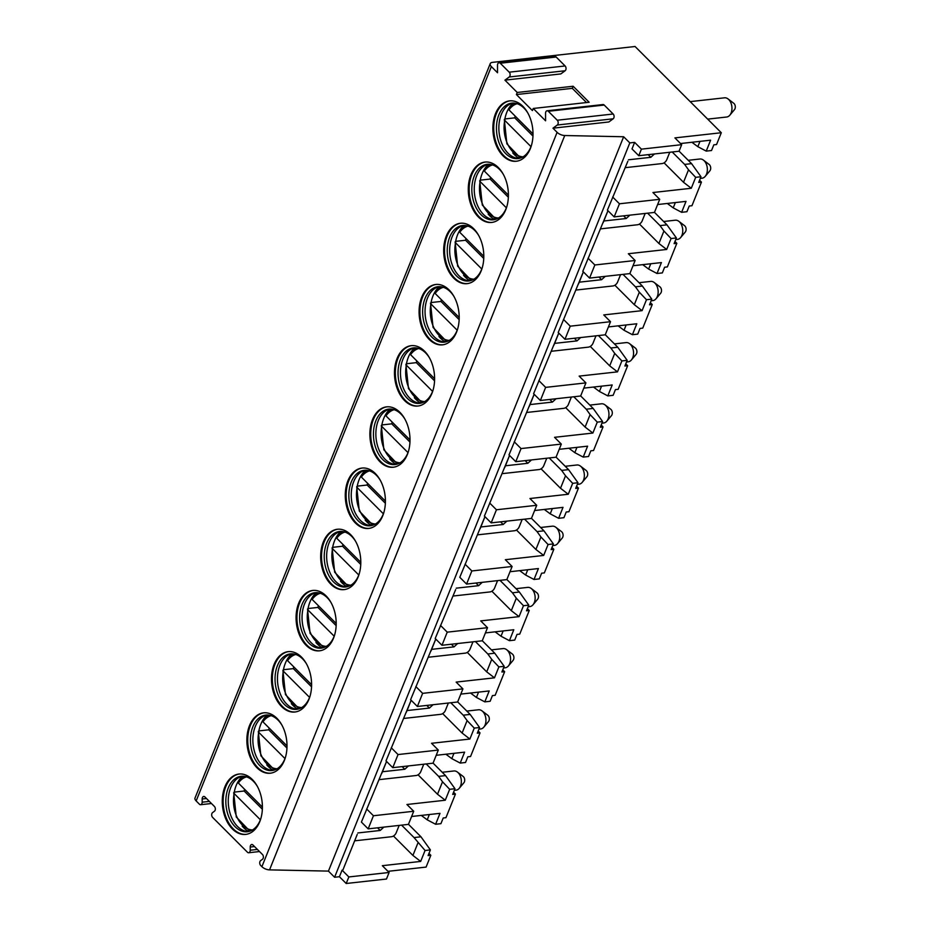 <?xml version="1.0" encoding="UTF-8"?>
<svg xmlns="http://www.w3.org/2000/svg" width="930" height="930" viewBox="0 0 930 930"><rect width="100%" height="100%" fill="white"/><g stroke="black" fill="none" stroke-linecap="round" stroke-linejoin="round"><path stroke-width="1.4" d="M516.394 94.558L532.402 110.577L533.25 108.473L589.143 102.254L573.136 86.246L572.287 88.338L516.394 94.558L517.231 92.465L573.136 86.246M504.92 80.143L509.233 76.981L565.126 70.761L560.813 73.923L504.92 80.143L517.231 92.465M552.966 128.189L557.279 125.027L613.172 118.808L608.859 121.97L552.966 128.189L557.105 132.327A6.44 3.081 21.9 0 0 564.743 135.524L623.646 136.757L629.808 142.906L634.632 142.371L641.409 149.149L681.678 144.673L674.913 137.896L721.296 132.734L635.062 46.5L492.505 62.357A6.44 3.081 21.9 0 0 490.226 63.659A6.44 3.081 21.9 0 0 491.366 66.588L497.527 72.749L497.504 65.251A2.79 1.825 -96.3 0 1 499.038 62.729A2.79 1.825 -96.3 0 1 500.259 63.228L556.152 57.009A2.79 1.825 -96.3 0 0 554.931 56.509L499.038 62.729M533.25 108.473L545.573 120.795L545.55 113.297A2.79 1.825 -96.3 0 1 547.084 110.775A2.79 1.825 -96.3 0 1 548.305 111.275L604.198 105.055A2.79 1.825 -96.3 0 0 602.977 104.555L547.084 110.775M259.505 851.543L248.682 852.752A2.79 1.825 -96.3 0 1 247.461 852.252L212.61 817.389A2.79 1.825 -96.3 0 1 212.586 812.599L214.423 811.251A2.79 1.825 -96.3 0 0 214.412 806.45L204.926 796.963A2.79 1.825 -96.3 0 0 203.705 796.464A2.79 1.825 -96.3 0 0 202.17 798.986L202.182 802.183L209.343 801.393M490.226 63.659L195.009 798.01A6.44 3.081 21.9 0 0 196.16 800.939L199.415 804.206A2.79 1.825 -96.3 0 0 200.636 804.706A2.79 1.825 -96.3 0 0 202.182 802.183M509.233 76.981A2.79 1.825 -96.3 0 0 509.21 72.18L500.259 63.228M557.279 125.027A2.79 1.825 -96.3 0 0 557.256 120.226L548.305 111.275M248.682 852.752A2.79 1.825 -96.3 0 0 250.228 850.229L250.217 847.032A2.79 1.825 -96.3 0 1 251.751 844.51A2.79 1.825 -96.3 0 1 252.972 845.01L262.458 854.496A2.79 1.825 -96.3 0 1 262.469 859.297L260.632 860.634A2.79 1.825 -96.3 0 0 260.656 865.435L261.9 866.679A6.44 3.081 21.9 0 0 269.537 869.875L328.441 871.108L334.591 877.257L339.427 876.723L342.066 870.166L342.868 870.073L357.248 834.408A6.44 3.081 21.9 0 1 357.085 834.71M284.371 760.461A30.376 19.914 -96.3 0 0 283.383 728.12A30.376 19.914 -96.3 0 0 263.574 712.845A30.376 19.914 -96.3 0 0 249.507 725.598A30.376 19.914 -96.3 0 0 250.484 757.927A30.376 19.914 -96.3 0 0 270.293 773.214A30.376 19.914 -96.3 0 0 284.371 760.461M308.969 699.267A30.376 19.914 -96.3 0 0 307.981 666.926A30.376 19.914 -96.3 0 0 288.184 651.651A30.376 19.914 -96.3 0 0 274.106 664.404A30.376 19.914 -96.3 0 0 275.094 696.733A30.376 19.914 -96.3 0 0 294.891 712.02A30.376 19.914 -96.3 0 0 308.969 699.267M333.568 638.061A30.376 19.914 -96.3 0 0 332.58 605.732A30.376 19.914 -96.3 0 0 312.782 590.445A30.376 19.914 -96.3 0 0 298.704 603.21A30.376 19.914 -96.3 0 0 299.693 635.539A30.376 19.914 -96.3 0 0 319.49 650.826A30.376 19.914 -96.3 0 0 333.568 638.061M358.166 576.867A30.376 19.914 -96.3 0 0 357.19 544.538A30.376 19.914 -96.3 0 0 337.381 529.251A30.376 19.914 -96.3 0 0 323.303 542.004A30.376 19.914 -96.3 0 0 324.291 574.345A30.376 19.914 -96.3 0 0 344.1 589.62A30.376 19.914 -96.3 0 0 358.166 576.867M382.776 515.673A30.376 19.914 -96.3 0 0 381.788 483.344A30.376 19.914 -96.3 0 0 361.979 468.057A30.376 19.914 -96.3 0 0 347.901 480.81A30.376 19.914 -96.3 0 0 348.89 513.151A30.376 19.914 -96.3 0 0 368.699 528.426A30.376 19.914 -96.3 0 0 382.776 515.673M407.375 454.479A30.376 19.914 -96.3 0 0 406.387 422.139A30.376 19.914 -96.3 0 0 386.578 406.863A30.376 19.914 -96.3 0 0 372.512 419.616A30.376 19.914 -96.3 0 0 373.488 451.957A30.376 19.914 -96.3 0 0 393.297 467.232A30.376 19.914 -96.3 0 0 407.375 454.479M431.973 393.285A30.376 19.914 -96.3 0 0 430.985 360.945A30.376 19.914 -96.3 0 0 411.176 345.669A30.376 19.914 -96.3 0 0 397.11 358.422A30.376 19.914 -96.3 0 0 398.087 390.751A30.376 19.914 -96.3 0 0 417.896 406.038A30.376 19.914 -96.3 0 0 431.973 393.285M456.572 332.091A30.376 19.914 -96.3 0 0 455.584 299.751A30.376 19.914 -96.3 0 0 435.786 284.475A30.376 19.914 -96.3 0 0 421.709 297.228A30.376 19.914 -96.3 0 0 422.697 329.557A30.376 19.914 -96.3 0 0 442.494 344.844A30.376 19.914 -96.3 0 0 456.572 332.091M481.17 270.886A30.376 19.914 -96.3 0 0 480.194 238.557A30.376 19.914 -96.3 0 0 460.385 223.27A30.376 19.914 -96.3 0 0 446.307 236.034A30.376 19.914 -96.3 0 0 447.295 268.363A30.376 19.914 -96.3 0 0 467.104 283.65A30.376 19.914 -96.3 0 0 481.17 270.886M505.769 209.692A30.376 19.914 -96.3 0 0 504.792 177.363A30.376 19.914 -96.3 0 0 484.983 162.076A30.376 19.914 -96.3 0 0 470.906 174.828A30.376 19.914 -96.3 0 0 471.894 207.169A30.376 19.914 -96.3 0 0 491.703 222.444A30.376 19.914 -96.3 0 0 505.769 209.692M530.379 148.498A30.376 19.914 -96.3 0 0 529.391 116.169A30.376 19.914 -96.3 0 0 509.582 100.882A30.376 19.914 -96.3 0 0 495.516 113.634A30.376 19.914 -96.3 0 0 496.492 145.975A30.376 19.914 -96.3 0 0 516.301 161.25A30.376 19.914 -96.3 0 0 530.379 148.498M259.772 821.655A30.376 19.914 -96.3 0 0 258.784 789.314A30.376 19.914 -96.3 0 0 238.975 774.039A30.376 19.914 -96.3 0 0 224.909 786.792A30.376 19.914 -96.3 0 0 225.885 819.132A30.376 19.914 -96.3 0 0 245.694 834.408A30.376 19.914 -96.3 0 0 259.772 821.655M239.405 773.992A30.376 19.914 -96.3 0 0 225.769 786.699A30.376 19.914 83.7 0 0 226.629 818.749A30.376 19.914 83.7 0 0 246.125 834.35M260.877 818.412A27.9 18.286 -96.3 0 1 260.284 820.028A27.9 18.286 83.7 0 1 247.357 831.734A27.9 18.286 83.7 0 1 229.152 817.702A27.9 18.286 83.7 0 1 228.257 787.989A27.9 18.286 -96.3 0 1 241.184 776.283A27.9 18.286 -96.3 0 1 257.308 786.315M242.393 776.201A27.9 18.286 -96.3 0 0 239.452 777.236A27.9 18.286 -96.3 0 0 230.675 787.722A27.9 18.286 83.7 0 0 245.462 831.176A27.9 18.286 83.7 0 0 248.554 831.548M248.74 831.501A30.376 19.914 83.7 0 1 242.149 826.073M234.267 792.128A30.376 19.914 83.7 0 1 236.162 785.536A30.376 19.914 -96.3 0 1 242.591 776.201M244.555 789.245A28.981 18.995 -96.3 0 0 244.148 791.012L234.476 792.093L234.139 793.534L234.476 792.093M260.377 819.772L234.139 793.534A26.831 17.589 83.7 0 0 252.483 829.967M244.148 791.012L262.353 809.216M262.4 807.089L238.359 783.048L238.696 781.595M264.015 712.798A30.376 19.914 -96.3 0 0 250.368 725.505A30.376 19.914 83.7 0 0 251.228 757.543A30.376 19.914 83.7 0 0 270.723 773.156M285.475 757.206A27.9 18.286 -96.3 0 1 284.882 758.822A27.9 18.286 83.7 0 1 271.955 770.54A27.9 18.286 83.7 0 1 253.762 756.509A27.9 18.286 83.7 0 1 252.855 726.795A27.9 18.286 -96.3 0 1 265.782 715.077A27.9 18.286 -96.3 0 1 281.906 725.109M267.003 715.007A27.9 18.286 -96.3 0 0 264.062 716.042A27.9 18.286 -96.3 0 0 255.273 726.528A27.9 18.286 83.7 0 0 270.06 769.982A27.9 18.286 83.7 0 0 273.153 770.342M273.339 770.307A30.376 19.914 83.7 0 1 266.747 764.879M258.866 730.934A30.376 19.914 83.7 0 1 260.772 724.342A30.376 19.914 -96.3 0 1 267.189 715.007M269.165 728.051A28.981 18.995 -96.3 0 0 268.747 729.817L259.086 730.899L258.738 732.34L259.086 730.899M268.747 729.817L286.952 748.022M284.987 758.578L258.738 732.34A26.831 17.589 83.7 0 0 277.082 768.773M287.01 745.895L262.957 721.843L263.295 720.401M288.614 651.605A30.376 19.914 -96.3 0 0 274.966 664.299A30.376 19.914 83.7 0 0 275.826 696.349A30.376 19.914 83.7 0 0 295.322 711.962M310.085 696.012A27.9 18.286 -96.3 0 1 309.481 697.628A27.9 18.286 83.7 0 1 296.554 709.346A27.9 18.286 83.7 0 1 278.361 695.315A27.9 18.286 83.7 0 1 277.454 665.601A27.9 18.286 -96.3 0 1 290.381 653.883A27.9 18.286 -96.3 0 1 306.505 663.915M291.602 653.813A27.9 18.286 -96.3 0 0 288.66 654.848A27.9 18.286 -96.3 0 0 279.872 665.334A27.9 18.286 83.7 0 0 294.659 708.788A27.9 18.286 83.7 0 0 297.751 709.148M297.937 709.113A30.376 19.914 83.7 0 1 291.346 703.673M283.464 669.74A30.376 19.914 83.7 0 1 285.37 663.148A30.376 19.914 -96.3 0 1 291.788 653.813M293.764 666.856A28.981 18.995 -96.3 0 0 293.345 668.624L283.685 669.693L283.336 671.146L283.685 669.693M293.345 668.624L311.562 686.828M309.585 697.384L283.336 671.146A26.831 17.589 83.7 0 0 301.68 707.579M311.608 684.701L287.556 660.649L287.905 659.207M313.212 590.411A30.376 19.914 -96.3 0 0 299.565 603.105A30.376 19.914 83.7 0 0 300.425 635.155A30.376 19.914 83.7 0 0 319.932 650.768M334.684 634.818A27.9 18.286 -96.3 0 1 334.091 636.434A27.9 18.286 83.7 0 1 321.152 648.152A27.9 18.286 83.7 0 1 302.959 634.109A27.9 18.286 83.7 0 1 302.052 604.407A27.9 18.286 -96.3 0 1 314.991 592.689A27.9 18.286 -96.3 0 1 331.115 602.721M316.2 592.619A27.9 18.286 -96.3 0 0 313.259 593.654A27.9 18.286 -96.3 0 0 304.47 604.14A27.9 18.286 83.7 0 0 319.257 647.594A27.9 18.286 83.7 0 0 322.361 647.954M322.536 647.919A30.376 19.914 83.7 0 1 315.944 642.479M308.062 608.546A30.376 19.914 83.7 0 1 309.969 601.954A30.376 19.914 -96.3 0 1 316.386 592.619M318.362 605.663A28.981 18.995 -96.3 0 0 317.944 607.43L308.283 608.499L307.935 609.952L308.283 608.499M317.944 607.43L336.16 625.634M334.184 636.19L307.935 609.952A26.831 17.589 83.7 0 0 326.291 646.373M336.207 623.507L312.154 599.455L312.503 598.013M337.811 529.216A30.376 19.914 -96.3 0 0 324.175 541.911A30.376 19.914 83.7 0 0 325.023 573.961A30.376 19.914 83.7 0 0 344.53 589.574M359.282 573.624A27.9 18.286 -96.3 0 1 358.689 575.24A27.9 18.286 83.7 0 1 345.751 586.958A27.9 18.286 83.7 0 1 327.558 572.915A27.9 18.286 83.7 0 1 326.651 543.213A27.9 18.286 -96.3 0 1 339.59 531.495A27.9 18.286 -96.3 0 1 355.713 541.527M340.799 531.425A27.9 18.286 -96.3 0 0 337.857 532.46A27.9 18.286 -96.3 0 0 329.069 542.946A27.9 18.286 83.7 0 0 343.856 586.4A27.9 18.286 83.7 0 0 346.96 586.76M347.146 586.714A30.376 19.914 83.7 0 1 340.554 581.285M332.661 547.34A30.376 19.914 83.7 0 1 334.568 540.76A30.376 19.914 -96.3 0 1 340.985 531.425M342.961 544.469A28.981 18.995 -96.3 0 0 342.554 546.236L332.882 547.305L332.545 548.747L332.882 547.305M342.554 546.236L360.759 564.44M358.782 574.996L332.545 548.747A26.831 17.589 83.7 0 0 350.889 585.179M360.805 562.313L336.753 538.261L337.102 536.819M362.409 468.023A30.376 19.914 -96.3 0 0 348.773 480.717A30.376 19.914 83.7 0 0 349.634 512.767A30.376 19.914 83.7 0 0 369.129 528.368M383.881 512.43A27.9 18.286 -96.3 0 1 383.288 514.046A27.9 18.286 83.7 0 1 370.361 525.764A27.9 18.286 83.7 0 1 352.156 511.721A27.9 18.286 83.7 0 1 351.261 482.019A27.9 18.286 -96.3 0 1 364.188 470.301A27.9 18.286 -96.3 0 1 380.312 480.333M365.397 470.22A27.9 18.286 -96.3 0 0 362.456 471.254A27.9 18.286 -96.3 0 0 353.667 481.74A27.9 18.286 83.7 0 0 368.454 525.206A27.9 18.286 83.7 0 0 371.558 525.566M371.744 525.52A30.376 19.914 83.7 0 1 365.153 520.091M357.26 486.146A30.376 19.914 83.7 0 1 359.166 479.555A30.376 19.914 -96.3 0 1 365.583 470.22M367.559 483.275A28.981 18.995 -96.3 0 0 367.152 485.03L357.48 486.111L357.143 487.553L357.48 486.111M367.152 485.03L385.357 503.246M383.381 513.802L357.143 487.553A26.831 17.589 83.7 0 0 375.488 523.985M385.404 501.119L361.363 477.067L361.7 475.614M387.008 406.817A30.376 19.914 -96.3 0 0 373.372 419.523A30.376 19.914 83.7 0 0 374.232 451.562A30.376 19.914 83.7 0 0 393.727 467.174M408.479 451.236A27.9 18.286 -96.3 0 1 407.886 452.852A27.9 18.286 83.7 0 1 394.959 464.558A27.9 18.286 83.7 0 1 376.766 450.527A27.9 18.286 83.7 0 1 375.86 420.813A27.9 18.286 -96.3 0 1 388.787 409.107A27.9 18.286 -96.3 0 1 404.91 419.139M390.007 409.026A27.9 18.286 -96.3 0 0 387.054 410.06A27.9 18.286 -96.3 0 0 378.277 420.546A27.9 18.286 83.7 0 0 393.065 464A27.9 18.286 83.7 0 0 396.157 464.372M396.343 464.326A30.376 19.914 83.7 0 1 389.751 458.897M381.87 424.952A30.376 19.914 83.7 0 1 383.765 418.361A30.376 19.914 -96.3 0 1 390.193 409.026M392.169 422.069A28.981 18.995 -96.3 0 0 391.751 423.836L382.091 424.917L381.742 426.359L382.091 424.917M391.751 423.836L409.956 442.041M407.979 452.596L381.742 426.359A26.831 17.589 83.7 0 0 400.086 462.791M410.014 439.913L385.962 415.873L386.299 414.42M411.618 345.623A30.376 19.914 -96.3 0 0 397.97 358.329A30.376 19.914 83.7 0 0 398.831 390.368A30.376 19.914 83.7 0 0 418.326 405.98M433.078 390.03A27.9 18.286 -96.3 0 1 432.485 391.646A27.9 18.286 83.7 0 1 419.558 403.364A27.9 18.286 83.7 0 1 401.365 389.333A27.9 18.286 83.7 0 1 400.458 359.619A27.9 18.286 -96.3 0 1 413.385 347.901A27.9 18.286 -96.3 0 1 429.509 357.934M414.606 347.832A27.9 18.286 -96.3 0 0 411.665 348.866A27.9 18.286 -96.3 0 0 402.876 359.352A27.9 18.286 83.7 0 0 417.663 402.806A27.9 18.286 83.7 0 0 420.755 403.167M420.941 403.132A30.376 19.914 83.7 0 1 414.35 397.703M406.468 363.758A30.376 19.914 83.7 0 1 408.375 357.167A30.376 19.914 -96.3 0 1 414.792 347.832M416.768 360.875A28.981 18.995 -96.3 0 0 416.349 362.642L406.689 363.723L406.34 365.165L406.689 363.723M416.349 362.642L434.554 380.847M432.59 391.402L406.34 365.165A26.831 17.589 83.7 0 0 424.685 401.597M434.612 378.719L410.56 354.667L410.909 353.226M436.217 284.429A30.376 19.914 -96.3 0 0 422.569 297.123A30.376 19.914 83.7 0 0 423.429 329.174A30.376 19.914 83.7 0 0 442.924 344.786M457.688 328.836A27.9 18.286 -96.3 0 1 457.083 330.452A27.9 18.286 83.7 0 1 444.156 342.17A27.9 18.286 83.7 0 1 425.963 328.139A27.9 18.286 83.7 0 1 425.057 298.425A27.9 18.286 -96.3 0 1 437.984 286.707A27.9 18.286 -96.3 0 1 454.119 296.74M439.204 286.638A27.9 18.286 -96.3 0 0 436.263 287.672A27.9 18.286 -96.3 0 0 427.475 298.158A27.9 18.286 83.7 0 0 442.262 341.612A27.9 18.286 83.7 0 0 445.365 341.973M445.54 341.938A30.376 19.914 83.7 0 1 438.948 336.497M431.067 302.564A30.376 19.914 83.7 0 1 432.973 295.973A30.376 19.914 -96.3 0 1 439.39 286.638M441.366 299.681A28.981 18.995 -96.3 0 0 440.948 301.448L431.288 302.517L430.939 303.971L431.288 302.517M440.948 301.448L459.164 319.653M457.188 330.208L430.939 303.971A26.831 17.589 83.7 0 0 449.295 340.403M459.211 317.525L435.159 293.473L435.507 292.032M460.815 223.235A30.376 19.914 -96.3 0 0 447.167 235.929A30.376 19.914 83.7 0 0 448.028 267.98A30.376 19.914 83.7 0 0 467.534 283.592M482.286 267.642A27.9 18.286 -96.3 0 1 481.694 269.258A27.9 18.286 83.7 0 1 468.755 280.976A27.9 18.286 83.7 0 1 450.562 266.933A27.9 18.286 83.7 0 1 449.655 237.231A27.9 18.286 -96.3 0 1 462.594 225.513A27.9 18.286 -96.3 0 1 478.718 235.546M463.803 225.444A27.9 18.286 -96.3 0 0 460.862 226.478A27.9 18.286 -96.3 0 0 452.073 236.964A27.9 18.286 83.7 0 0 466.86 280.418A27.9 18.286 83.7 0 0 469.964 280.779M470.138 280.744A30.376 19.914 83.7 0 1 463.559 275.303M455.665 241.37A30.376 19.914 83.7 0 1 457.572 234.779A30.376 19.914 -96.3 0 1 463.989 225.444M465.965 238.487A28.981 18.995 -96.3 0 0 465.558 240.254L455.886 241.323L455.537 242.777L455.886 241.323M465.558 240.254L483.763 258.459M481.787 269.014L455.537 242.777A26.831 17.589 83.7 0 0 473.893 279.198M483.809 256.331L459.757 232.279L460.106 230.838M485.414 162.041A30.376 19.914 -96.3 0 0 471.777 174.735A30.376 19.914 83.7 0 0 472.638 206.786A30.376 19.914 83.7 0 0 492.133 222.398M506.885 206.448A27.9 18.286 -96.3 0 1 506.292 208.064A27.9 18.286 83.7 0 1 493.365 219.782A27.9 18.286 83.7 0 1 475.16 205.739A27.9 18.286 83.7 0 1 474.254 176.037A27.9 18.286 -96.3 0 1 487.192 164.319A27.9 18.286 -96.3 0 1 503.316 174.352M488.401 164.25A27.9 18.286 -96.3 0 0 485.46 165.284A27.9 18.286 -96.3 0 0 476.672 175.77A27.9 18.286 83.7 0 0 491.459 219.224A27.9 18.286 83.7 0 0 494.562 219.585M494.748 219.538A30.376 19.914 83.7 0 1 488.157 214.109M480.264 180.164A30.376 19.914 83.7 0 1 482.17 173.584A30.376 19.914 -96.3 0 1 488.587 164.25M490.563 177.293A28.981 18.995 -96.3 0 0 490.156 179.06L480.485 180.129L480.147 181.571L480.485 180.129M490.156 179.06L508.361 197.265M506.385 207.82L480.147 181.571A26.831 17.589 83.7 0 0 498.492 218.004M508.408 195.137L484.356 171.085L484.704 169.644M510.012 100.847A30.376 19.914 -96.3 0 0 496.376 113.541A30.376 19.914 83.7 0 0 497.236 145.591A30.376 19.914 83.7 0 0 516.731 161.192M531.483 145.254A27.9 18.286 -96.3 0 1 530.891 146.87A27.9 18.286 83.7 0 1 517.964 158.588A27.9 18.286 83.7 0 1 499.759 144.545A27.9 18.286 83.7 0 1 498.864 114.843A27.9 18.286 -96.3 0 1 511.791 103.125A27.9 18.286 -96.3 0 1 527.915 113.158M513 103.044A27.9 18.286 -96.3 0 0 510.059 104.079A27.9 18.286 -96.3 0 0 501.282 114.564A27.9 18.286 83.7 0 0 516.069 158.03A27.9 18.286 83.7 0 0 519.161 158.391M519.347 158.344A30.376 19.914 83.7 0 1 512.755 152.915M504.874 118.97A30.376 19.914 83.7 0 1 506.769 112.379A30.376 19.914 -96.3 0 1 513.197 103.044M515.162 116.099A28.981 18.995 -96.3 0 0 514.755 117.854L505.083 118.935L504.746 120.377L505.083 118.935M514.755 117.854L532.96 136.071M530.984 146.626L504.746 120.377A26.831 17.589 83.7 0 0 523.09 156.81M533.006 133.943L508.966 109.891L509.303 108.438M342.066 870.166L348.843 876.944L389.112 872.468L386.473 879.024L346.204 883.5L339.427 876.723M387.973 871.329L426.091 867.086L430.834 855.286L428.102 855.588L430.381 849.904L425.068 850.497L414.036 837.57L401.597 825.143M328.441 871.108L623.646 136.757M334.591 877.257L629.808 142.906M641.409 149.149L638.771 155.705L632.005 148.928L634.632 142.371M691.281 188.267L695.675 177.339L688.525 169.818L683.515 182.292L691.281 188.267L652.941 192.533L659.719 199.311L619.45 203.786L614.172 216.899L607.395 210.122L627.855 161.25A6.44 3.081 21.9 0 1 627.692 161.553M666.682 249.461L671.076 238.533L663.927 231.012L658.917 243.486L666.682 249.461L628.343 253.727L635.12 260.505L594.851 264.98L589.574 278.093L582.796 271.328L607.953 210.68M642.084 310.655L646.478 299.727L639.329 292.206L634.307 304.68L642.084 310.655L603.744 314.921L610.522 321.699L570.241 326.174L564.975 339.299L558.198 332.522L583.343 271.874M617.485 371.861L621.879 360.921L614.718 353.4L609.708 365.874L617.485 371.861L579.146 376.115L585.912 382.893L545.643 387.38L540.376 400.493L533.599 393.716L558.744 333.068M592.875 433.055L597.269 422.127L590.12 414.606L585.11 427.068L592.875 433.055L554.536 437.321L561.313 444.087L521.044 448.574L515.778 461.687L509.001 454.91L534.146 394.262M568.277 494.249L572.671 483.321L565.521 475.8L560.511 488.262L568.277 494.249L529.937 498.515L536.715 505.292L496.446 509.768L491.168 522.881L484.391 516.104L509.547 455.456M543.678 555.443L548.072 544.515L540.923 536.994L535.913 549.467L543.678 555.443L505.339 559.709L512.116 566.486L471.847 570.962L466.569 584.075L459.792 577.298L484.949 516.65M519.08 616.637L523.474 605.709L516.324 598.188L511.302 610.661L519.08 616.637L480.74 620.903L487.518 627.68L447.237 632.156L441.971 645.269L435.194 638.503L455.654 589.632A6.44 3.081 21.9 0 1 455.491 589.922M494.481 677.831L498.875 666.903L491.714 659.382L486.704 671.855L494.481 677.831L456.142 682.097L462.919 688.874L422.639 693.35L417.372 706.475L410.595 699.697L435.74 639.05M469.883 739.036L474.265 728.109L467.116 720.576L462.105 733.049L469.883 739.036L431.543 743.291L438.309 750.068L398.04 754.556L392.774 767.669L385.997 760.891L411.141 700.244M445.272 800.23L449.667 789.303L442.517 781.781L437.507 794.243L445.272 800.23L406.933 804.496L413.711 811.262L373.442 815.75L368.164 828.863L361.398 822.085L386.543 761.438M348.843 876.944L346.204 883.5M373.442 815.75L366.664 808.972M398.04 754.556L391.263 747.778M422.639 693.35L415.861 686.584M447.237 632.156L440.471 625.379M471.847 570.962L465.07 564.185M496.446 509.768L489.668 502.991M521.044 448.574L514.267 441.797M545.643 387.38L538.865 380.603M570.241 326.174L563.475 319.409M594.851 264.98L588.074 258.203M619.45 203.786L612.672 197.009M389.112 872.468L382.335 865.691L420.674 861.424L412.908 855.437L393.46 836M354.632 840.825L391.542 836.721A4.29 2.511 135 0 0 396.168 832.862L399.168 825.41M357.841 832.955L380.207 830.467L383.858 827.119M380.207 830.467L377.557 827.816M442.227 772.272L453.91 770.97A9.66 6.336 83.7 0 1 457.409 772.063A9.66 6.336 83.7 0 1 460.513 786.106A9.66 6.336 83.7 0 1 459.222 788.338A9.66 6.336 83.7 0 1 456.037 790.163L454.317 790.361M457.409 772.063L463.163 776.457A3.755 2.465 83.7 0 1 464.384 781.921A3.755 2.465 83.7 0 1 463.872 782.781L459.222 788.338M413.711 811.262L408.444 824.375L368.164 828.863M449.667 789.303L454.991 788.71L452.701 794.394L455.444 794.081L445.947 817.691L443.215 817.993L440.925 823.678L435.612 824.271L440.006 813.343L411.606 816.494M438.309 750.068L433.043 763.181L392.774 767.669M462.919 688.874L457.641 701.987L417.372 706.475M487.518 627.68L482.24 640.793L441.971 645.269M512.116 566.486L506.838 579.599L466.569 584.075M536.715 505.292L531.449 518.405L491.168 522.881M561.313 444.087L556.047 457.2L515.778 461.687M585.912 382.893L580.646 396.006L540.376 400.493M610.522 321.699L605.244 334.812L564.975 339.299M635.12 260.505L629.842 273.618L589.574 278.093M681.678 144.673L679.051 151.23L638.771 155.705M659.719 199.311L654.453 212.424L614.172 216.899M420.674 861.424L425.068 850.497M436.205 755.3L464.605 752.149L460.211 763.077L465.523 762.484L467.813 756.799L470.557 756.497L480.043 732.887L477.299 733.189L479.589 727.516L474.265 728.109M460.815 694.106L489.203 690.944L484.809 701.871L490.133 701.29L492.412 695.605L495.155 695.303L504.641 671.692L501.898 671.995L504.188 666.31L498.875 666.903M485.414 632.912L513.802 629.75L509.419 640.677L514.732 640.084L517.01 634.411L519.754 634.097L529.24 610.499L526.508 610.801L528.786 605.116L523.474 605.709M510.012 571.718L538.412 568.556L534.018 579.483L539.33 578.89L541.62 573.206L544.352 572.903L553.838 549.305L551.106 549.607L553.385 543.922L548.072 544.515M534.611 510.524L563.01 507.362L558.616 518.289L563.929 517.696L566.219 512.012L568.951 511.709L578.448 488.111L575.705 488.413L577.983 482.728L572.671 483.321M559.209 449.318L587.609 446.168L583.215 457.095L588.527 456.502L590.817 450.818L593.549 450.515L603.047 426.905L600.303 427.219L602.594 421.534L597.269 422.127M583.819 388.124L612.207 384.974L607.813 395.901L613.137 395.308L615.416 389.624L618.159 389.321L627.645 365.711L624.902 366.013L627.192 360.34L621.879 360.921M608.418 326.93L636.806 323.768L632.412 334.695L637.736 334.114L640.014 328.43L642.758 328.127L652.244 304.517L649.5 304.819L651.79 299.135L646.478 299.727M633.016 265.736L661.416 262.574L657.022 273.501L662.334 272.909L664.613 267.236L667.356 266.922L676.842 243.323L674.111 243.625L676.389 237.941L671.076 238.533M657.615 204.542L686.015 201.38L681.62 212.307L686.933 211.715L689.223 206.03L691.955 205.728L701.441 182.129L698.709 182.431L700.988 176.746L695.675 177.339M680.539 143.534L710.613 140.186L706.219 151.113L711.531 150.52L713.822 144.836L716.553 144.534L721.296 132.734M430.381 849.904L420.965 836.802L408.468 824.317M420.965 836.802L414.036 837.57M435.612 824.271L427.219 819.83L429.358 814.529M412.908 855.437L417.919 842.975M427.219 819.83L421.302 815.424M701.441 182.129L699.581 180.257M430.834 855.286L428.974 853.415M455.444 794.081L453.573 792.221M480.043 732.887L478.171 731.027M504.641 671.692L502.77 669.833M529.24 610.499L527.38 608.627M553.838 549.305L551.978 547.433M578.448 488.111L576.577 486.239M603.047 426.905L601.175 425.045M627.645 365.711L625.774 363.851M652.244 304.517L650.384 302.657M676.842 243.323L674.982 241.451M700.988 176.746L691.571 163.645L679.074 151.16M688.525 169.818L684.643 164.412L672.204 151.985M691.571 163.645L684.643 164.412M706.219 151.113L697.826 146.673L699.965 141.372M697.826 146.673L691.908 142.267M683.515 182.292L664.067 162.843M625.239 167.667L662.148 163.564A4.29 2.511 135 0 0 666.775 159.704L669.774 152.253M628.448 159.797L650.814 157.31L654.464 153.962M650.814 157.31L648.163 154.659M690.2 101.626L724.517 97.813A9.66 6.336 83.7 0 1 728.016 98.906A9.66 6.336 83.7 0 1 731.12 112.96A9.66 6.336 83.7 0 1 729.829 115.181A9.66 6.336 83.7 0 1 726.644 117.017L707.695 119.121M728.016 98.906L733.77 103.3A3.755 2.465 83.7 0 1 734.991 108.764A3.755 2.465 83.7 0 1 734.479 109.624L729.829 115.181M454.991 788.71L445.563 775.608L433.066 763.112M442.517 781.781L438.635 776.376L426.207 763.948M445.563 775.608L438.635 776.376M460.211 763.077L451.817 758.636L453.956 753.323M451.817 758.636L445.9 754.23M437.507 794.243L418.058 774.806M379.231 779.631L416.14 775.515A4.29 2.511 135 0 0 420.767 771.668L423.766 764.216M382.439 771.749L404.806 769.261L408.456 765.925M381.695 773.516A6.44 3.081 21.9 0 0 381.846 773.214L386.566 761.472M404.806 769.261L402.167 766.622M466.825 711.078L478.508 709.776A9.66 6.336 83.7 0 1 482.007 710.869A9.66 6.336 83.7 0 1 485.123 724.912A9.66 6.336 83.7 0 1 483.821 727.132A9.66 6.336 83.7 0 1 480.647 728.969L478.927 729.167M482.007 710.869L487.773 715.251A3.755 2.465 83.7 0 1 488.982 720.727A3.755 2.465 83.7 0 1 488.471 721.587L483.821 727.132M479.589 727.516L470.162 714.414L457.665 701.918M467.116 720.576L463.233 715.182L450.806 702.755M470.162 714.414L463.233 715.182M484.809 701.871L476.427 697.442L478.555 692.129M476.427 697.442L470.499 693.024M462.105 733.049L442.657 713.601M403.829 718.437L440.739 714.321A4.29 2.511 135 0 0 445.365 710.474L448.365 703.022M407.038 710.555L429.404 708.067L433.066 704.719M406.294 712.31A6.44 3.081 21.9 0 0 406.445 712.02L411.176 700.267M429.404 708.067L426.765 705.428M491.424 649.872L503.107 648.582A9.66 6.336 83.7 0 1 506.606 649.663A9.66 6.336 83.7 0 1 509.721 663.718A9.66 6.336 83.7 0 1 508.419 665.938A9.66 6.336 83.7 0 1 505.246 667.775L503.525 667.973M506.606 649.663L512.372 654.057A3.755 2.465 83.7 0 1 513.581 659.521A3.755 2.465 83.7 0 1 513.069 660.393L508.419 665.938M504.188 666.31L494.76 653.209L482.275 640.724M491.714 659.382L487.832 653.988L475.404 641.549M494.76 653.209L487.832 653.988M509.419 640.677L501.026 636.236L503.153 630.935M501.026 636.236L495.097 631.83M486.704 671.855L467.255 652.407M428.428 657.231L465.349 653.127A4.29 2.511 135 0 0 469.976 649.268L472.963 641.828M431.636 649.361L454.003 646.873L457.665 643.525M430.892 651.116A6.44 3.081 21.9 0 0 431.055 650.826L435.775 639.073M454.003 646.873L451.364 644.223M516.022 588.678L527.705 587.376A9.66 6.336 83.7 0 1 531.204 588.469A9.66 6.336 83.7 0 1 534.32 602.524A9.66 6.336 83.7 0 1 533.018 604.744A9.66 6.336 83.7 0 1 529.844 606.581L528.124 606.767M531.204 588.469L536.97 592.863A3.755 2.465 83.7 0 1 538.179 598.327A3.755 2.465 83.7 0 1 537.68 599.199L533.018 604.744M528.786 605.116L519.359 592.015L506.873 579.529M516.324 598.188L512.43 592.794L500.003 580.355M519.359 592.015L512.43 592.794M534.018 579.483L525.624 575.042L527.752 569.741M525.624 575.042L519.696 570.636M511.302 610.661L491.865 591.213M453.038 596.037L489.947 591.933A4.29 2.511 135 0 0 494.574 588.074L497.562 580.634M456.235 588.167L478.613 585.679L482.263 582.331M478.613 585.679L475.962 583.029M540.621 527.484L552.304 526.182A9.66 6.336 83.7 0 1 555.815 527.275A9.66 6.336 83.7 0 1 558.918 541.33A9.66 6.336 83.7 0 1 557.616 543.55A9.66 6.336 83.7 0 1 554.443 545.387L552.722 545.573M555.815 527.275L561.569 531.669A3.755 2.465 83.7 0 1 562.778 537.133A3.755 2.465 83.7 0 1 562.278 537.993L557.616 543.55M553.385 543.922L543.957 530.821L531.472 518.336M540.923 536.994L537.04 531.588L524.601 519.161M543.957 530.821L537.04 531.588M558.616 518.289L550.223 513.848L552.362 508.547M550.223 513.848L544.306 509.442M535.913 549.467L516.464 530.019M477.636 534.843L514.546 530.739A4.29 2.511 135 0 0 519.173 526.88L522.172 519.428M480.833 526.973L503.211 524.485L506.862 521.137M480.089 528.728A6.44 3.081 21.9 0 0 480.252 528.438L484.972 516.685M503.211 524.485L500.561 521.835M565.231 466.29L576.914 464.988A9.66 6.336 83.7 0 1 580.413 466.081A9.66 6.336 83.7 0 1 583.517 480.136A9.66 6.336 83.7 0 1 582.215 482.356A9.66 6.336 83.7 0 1 579.041 484.193L577.321 484.379M580.413 466.081L586.167 470.475A3.755 2.465 83.7 0 1 587.376 475.939A3.755 2.465 83.7 0 1 586.876 476.799L582.215 482.356M577.983 482.728L568.567 469.627L556.07 457.142M565.521 475.8L561.639 470.394L549.2 457.967M568.567 469.627L561.639 470.394M583.215 457.095L574.821 452.654L576.96 447.353M574.821 452.654L568.904 448.248M560.511 488.262L541.062 468.825M502.235 473.649L539.144 469.545A4.29 2.511 135 0 0 543.771 465.686L546.77 458.234M505.443 465.779L527.81 463.291L531.46 459.943M504.688 467.534A6.44 3.081 21.9 0 0 504.851 467.232L509.57 455.491M527.81 463.291L525.159 460.641M589.829 405.096L601.512 403.794A9.66 6.336 83.7 0 1 605.012 404.887A9.66 6.336 83.7 0 1 608.127 418.93A9.66 6.336 83.7 0 1 606.825 421.162A9.66 6.336 83.7 0 1 603.64 422.987L601.931 423.185M605.012 404.887L610.778 409.281A3.755 2.465 83.7 0 1 611.987 414.745A3.755 2.465 83.7 0 1 611.475 415.605L606.825 421.162M602.594 421.534L593.166 408.433L580.669 395.936M590.12 414.606L586.237 409.2L573.81 396.773M593.166 408.433L586.237 409.2M607.813 395.901L599.432 391.46L601.559 386.148M599.432 391.46L593.503 387.054M585.11 427.068L565.661 407.631M526.833 412.455L563.743 408.34A4.29 2.511 135 0 0 568.37 404.492L571.369 397.04M530.042 404.573L552.408 402.086L556.059 398.749M529.298 406.34A6.44 3.081 21.9 0 0 529.449 406.038L534.18 394.297M552.408 402.086L549.77 399.447M614.428 343.902L626.111 342.6A9.66 6.336 83.7 0 1 629.61 343.693A9.66 6.336 83.7 0 1 632.726 357.736A9.66 6.336 83.7 0 1 631.423 359.957A9.66 6.336 83.7 0 1 628.25 361.793L626.529 361.991M629.61 343.693L635.376 348.076A3.755 2.465 83.7 0 1 636.585 353.551A3.755 2.465 83.7 0 1 636.073 354.411L631.423 359.957M627.192 360.34L617.764 347.239L605.279 334.742M614.718 353.4L610.836 348.006L598.409 335.579M617.764 347.239L610.836 348.006M632.412 334.695L624.03 330.266L626.157 324.954M624.03 330.266L618.101 325.849M609.708 365.874L590.259 346.425M551.432 351.261L588.341 347.146A4.29 2.511 135 0 0 592.98 343.298L595.967 335.846M554.64 343.379L577.007 340.892L580.669 337.544M553.896 345.135A6.44 3.081 21.9 0 0 554.048 344.844L558.779 333.091M577.007 340.892L574.368 338.253M639.026 282.697L650.709 281.406A9.66 6.336 83.7 0 1 654.209 282.488A9.66 6.336 83.7 0 1 657.324 296.542A9.66 6.336 83.7 0 1 656.022 298.763A9.66 6.336 83.7 0 1 652.848 300.599L651.128 300.785M654.209 282.488L659.975 286.882A3.755 2.465 83.7 0 1 661.184 292.346A3.755 2.465 83.7 0 1 660.684 293.217L656.022 298.763M651.79 299.135L642.363 286.033L629.877 273.548M639.329 292.206L635.434 286.812L623.007 274.373M642.363 286.033L635.434 286.812M657.022 273.501L648.629 269.061L650.756 263.76M648.629 269.061L642.7 264.655M634.307 304.68L614.87 285.231M576.03 290.055L612.951 285.952A4.29 2.511 135 0 0 617.578 282.092L620.566 274.652M579.239 282.185L601.617 279.697L605.267 276.35M578.495 283.941A6.44 3.081 21.9 0 0 578.658 283.65L583.377 271.897M601.617 279.697L598.967 277.047M663.625 221.503L675.308 220.201A9.66 6.336 83.7 0 1 678.807 221.294A9.66 6.336 83.7 0 1 681.923 235.348A9.66 6.336 83.7 0 1 680.621 237.569A9.66 6.336 83.7 0 1 677.447 239.405L675.726 239.591M678.807 221.294L684.573 225.688A3.755 2.465 83.7 0 1 685.782 231.152A3.755 2.465 83.7 0 1 685.282 232.023L680.621 237.569M676.389 237.941L666.961 224.839L654.476 212.354M663.927 231.012L660.033 225.606L647.606 213.179M666.961 224.839L660.033 225.606M681.62 212.307L673.227 207.867L675.354 202.566M673.227 207.867L667.298 203.461M658.917 243.486L639.468 224.037M600.64 228.861L637.55 224.758A4.29 2.511 135 0 0 642.177 220.898L645.164 213.458M603.837 220.991L626.216 218.504L629.866 215.156M603.093 222.747A6.44 3.081 21.9 0 0 603.256 222.456L607.976 210.703M626.216 218.504L623.565 215.853M688.223 160.309L699.906 159.007A9.66 6.336 83.7 0 1 703.417 160.1A9.66 6.336 83.7 0 1 706.521 174.154A9.66 6.336 83.7 0 1 705.219 176.375A9.66 6.336 83.7 0 1 702.045 178.211L700.325 178.397M703.417 160.1L709.172 164.494A3.755 2.465 83.7 0 1 710.381 169.958A3.755 2.465 83.7 0 1 709.881 170.818L705.219 176.375M613.172 118.808A2.79 1.825 -96.3 0 0 613.161 114.006L604.198 105.055M565.126 70.761A2.79 1.825 -96.3 0 0 565.115 65.96L556.152 57.009M586.505 102.556L572.287 88.338M196.16 800.939L491.366 66.588M261.9 866.679L557.105 132.327M246.578 776.875A26.831 17.589 -96.3 0 0 238.359 783.048M271.176 715.682A26.831 17.589 -96.3 0 0 262.957 721.843M295.775 654.488A26.831 17.589 -96.3 0 0 287.556 660.649M320.385 593.294A26.831 17.589 -96.3 0 0 312.154 599.455M344.983 532.1A26.831 17.589 -96.3 0 0 336.753 538.261M369.582 470.894A26.831 17.589 -96.3 0 0 361.363 477.067M394.18 409.7A26.831 17.589 -96.3 0 0 385.962 415.873M418.779 348.506A26.831 17.589 -96.3 0 0 410.56 354.667M443.389 287.312A26.831 17.589 -96.3 0 0 435.159 293.473M467.988 226.118A26.831 17.589 -96.3 0 0 459.757 232.279M492.586 164.924A26.831 17.589 -96.3 0 0 484.356 171.085M517.185 103.718A26.831 17.589 -96.3 0 0 508.966 109.891M250.228 850.229L257.389 849.427M250.217 847.032L254.518 846.556M202.17 798.986L206.472 798.51M269.537 869.875L564.743 135.524M557.256 120.226L613.161 114.006M509.21 72.18L565.115 65.96M249.891 831.176L236.278 817.005L233.709 792.604M243.788 776.271L237.999 781.932M274.49 769.982L260.877 755.811L258.308 731.41M268.386 715.077L262.609 720.738M299.088 708.788L285.475 694.617L282.906 670.216M292.985 653.883L287.207 659.544M323.698 647.582L310.074 633.411L307.516 609.011M317.583 592.677L311.806 598.339M348.297 586.388L334.672 572.217L332.115 547.817M342.182 531.483L336.404 537.145M372.895 525.194L359.282 511.023L356.713 486.623M366.792 470.289L361.003 475.951M397.494 464L383.881 449.829L381.312 425.428M391.391 409.095L385.601 414.757M422.092 402.806L408.479 388.635L405.91 364.235M415.989 347.901L410.211 353.563M446.691 341.612L433.078 327.441L430.509 303.041M440.588 286.707L434.81 292.369M471.301 280.407L457.676 266.236L455.119 241.835M465.186 225.502L459.408 231.163M495.899 219.213L482.286 205.042L479.717 180.641M489.785 164.308L484.007 169.969M520.498 158.019L506.885 143.848L504.316 119.447M514.395 103.114L508.605 108.775M211.459 803.508L200.636 804.706"/></g></svg>
